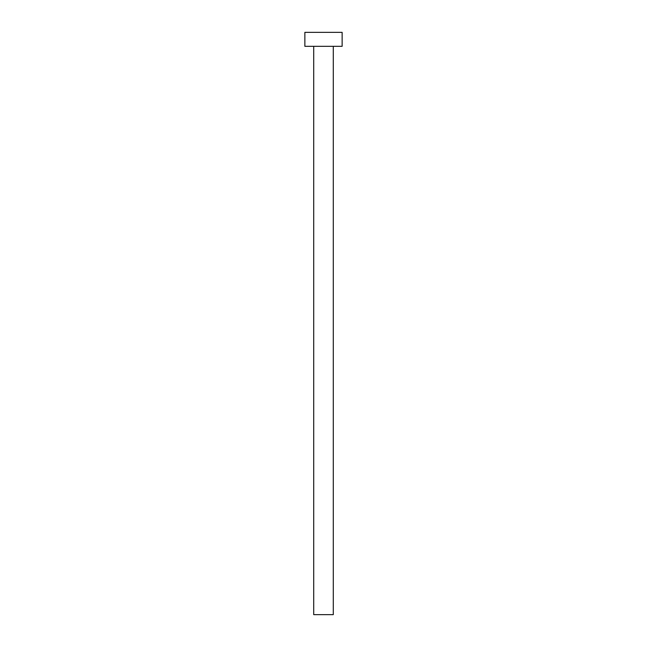 <?xml version="1.0" encoding="UTF-8"?>
<svg xmlns="http://www.w3.org/2000/svg" width="647" height="647" viewBox="0 0 647 647"><rect width="100%" height="100%" fill="white"/><g stroke="black" fill="none" stroke-linecap="round" stroke-linejoin="round"><path stroke-width="0.97" d="M333.286 46.325L333.286 614.65L313.714 614.65L313.714 46.325M342.134 46.325L304.866 46.325L304.866 32.35L342.134 32.35L342.134 46.325"/></g></svg>
